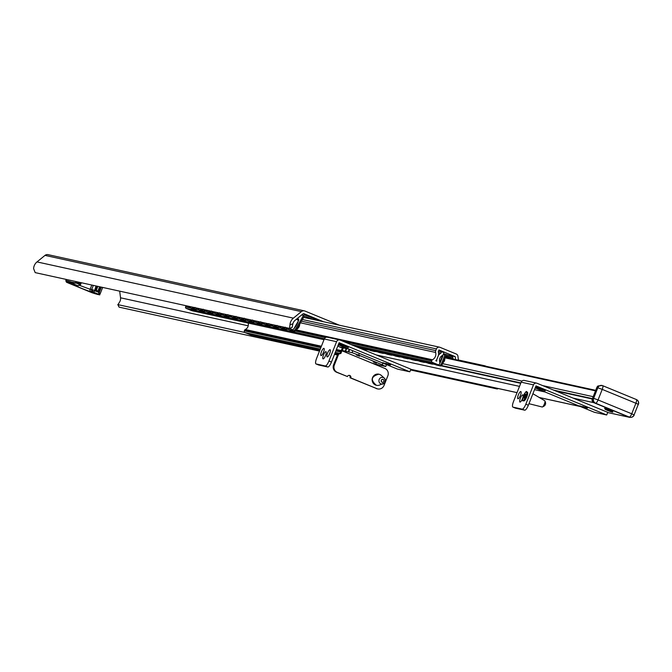 <?xml version="1.0" encoding="UTF-8"?>
<svg xmlns="http://www.w3.org/2000/svg" width="672" height="672" viewBox="0 0 672 672"><rect width="100%" height="100%" fill="white"/><g stroke="black" fill="none" stroke-linecap="round" stroke-linejoin="round"><path stroke-width="1.01" d="M289.758 328.314L292.11 327.457L292.883 323.795L289.976 324.845A9.089 8.728 -77.6 0 1 293.378 318.142L301.384 311.615A3.788 3.637 -77.6 0 1 304.996 311.06L339.461 325.231M323.484 321.728L303.954 313.698A0.949 0.907 102.4 0 0 303.047 313.841L295.042 320.359A6.25 5.998 102.4 0 0 292.883 323.795M289.976 324.845L289.514 328.398L35.188 272.622L33.6 268.624A9.089 8.728 102.4 0 1 37.002 261.912L293.378 318.142M292.11 327.457L289.514 328.398M119.045 306.902L117.802 304.559L119.028 307.07M244.835 332.472L117.944 304.643L119.75 301.795A6.25 5.998 -77.6 0 0 120.532 297.797L248.22 325.802M337.47 355.034L334.496 354.379M319.486 351.095L119.171 307.163M48.619 254.831A3.788 3.637 102.4 0 0 45.007 255.394L37.002 261.912M119.683 291.152L120.532 297.797M338.016 345.492A2.839 2.73 102.4 0 0 339.444 346.878L342.703 348.222M630.638 417.346A2.839 2.73 -77.6 0 1 629.126 417.203L593.762 402.654A2.839 2.73 -77.6 0 1 592.284 398.983L592.427 398.63A3.788 3.637 -77.6 0 1 592.536 398.37M612.788 411.071L604.867 407.938M595.577 390.306L445.208 357.328L595.577 390.314L595.644 390.886M525.823 404.208A5.678 1.554 112.4 0 1 522.194 409.147L512.963 407.123A5.678 1.554 112.4 0 1 512.896 407.098A5.678 1.554 112.4 0 1 513.517 401.512L521.17 382.175A2.839 2.73 -77.6 0 1 524.311 380.436L536.617 383.132A2.839 2.73 102.4 0 0 533.476 384.871L525.823 404.208L528.352 405.25L536.004 385.904L606.732 414.994L607.774 412.356L537.046 383.275A2.839 2.73 102.4 0 0 536.617 383.132M515.357 408.106A5.678 1.554 -67.6 0 0 515.424 408.139A5.678 1.554 -67.6 0 0 515.491 408.164L524.723 410.189A5.678 1.554 -67.6 0 0 528.352 405.25M587.807 407.61L585.673 406.846L587.807 407.61M579.667 405.829L581.801 406.585L579.667 405.829M535.634 386.845L545.236 390.802L535.525 387.114M582.691 406.484L587.345 408.148L582.691 406.484M520.355 398.236A3.881 1.058 112.4 0 1 522.883 394.876A3.881 1.058 112.4 0 1 522.388 398.866A3.881 1.058 112.4 0 1 519.935 402.049A3.881 1.058 112.4 0 1 520.355 398.236M518.33 394.918A3.881 1.058 112.4 0 1 520.85 391.566A3.881 1.058 112.4 0 1 520.355 395.556A3.881 1.058 112.4 0 1 517.902 398.74A3.881 1.058 112.4 0 1 518.33 394.918M606.732 414.994L594.426 412.297L535.198 387.937M524.101 396.026A2.176 0.596 -67.6 0 0 523.858 398.168A2.176 0.596 -67.6 0 0 525.277 396.287A2.176 0.596 -67.6 0 0 525.512 394.145A2.176 0.596 -67.6 0 0 524.101 396.026M525.647 395.035A2.176 0.596 -67.6 0 0 524.941 396.371A2.176 0.596 -67.6 0 0 524.58 397.622M523.463 400.562A4.729 1.294 -67.6 0 0 523.732 400.882A4.729 1.294 -67.6 0 0 526.814 396.782A4.729 1.294 -67.6 0 0 527.327 392.129A4.729 1.294 -67.6 0 0 526.924 392.162M328.927 361.024A5.678 1.554 112.4 0 1 325.298 365.963L316.067 363.938A5.678 1.554 112.4 0 1 316 363.922A5.678 1.554 112.4 0 1 316.621 358.327L324.274 338.99A2.839 2.73 -77.6 0 1 327.415 337.252L339.721 339.956A2.839 2.73 102.4 0 0 336.58 341.687L328.927 361.024L331.456 362.065L339.108 342.728L409.836 371.809L410.878 369.172L340.158 340.091A2.839 2.73 102.4 0 0 339.721 339.956M318.461 364.921A5.678 1.554 -67.6 0 0 318.528 364.955A5.678 1.554 -67.6 0 0 318.595 364.98L327.827 367.004A5.678 1.554 -67.6 0 0 331.456 362.065M390.911 364.426L388.777 363.67L390.911 364.426M382.771 362.645L384.905 363.401L382.771 362.645M338.738 343.661L348.34 347.626L338.629 343.938M385.795 363.308L390.449 364.963L385.795 363.308M323.459 355.051A3.881 1.058 112.4 0 1 325.987 351.691A3.881 1.058 112.4 0 1 325.492 355.69A3.881 1.058 112.4 0 1 323.039 358.873A3.881 1.058 112.4 0 1 323.459 355.051M321.434 351.742A3.881 1.058 112.4 0 1 323.954 348.382A3.881 1.058 112.4 0 1 323.459 352.372A3.881 1.058 112.4 0 1 321.006 355.555A3.881 1.058 112.4 0 1 321.434 351.742M327.583 353.086A3.881 1.058 112.4 0 1 330.112 349.734A3.881 1.058 112.4 0 1 329.616 353.724A3.881 1.058 112.4 0 1 327.155 356.908A3.881 1.058 112.4 0 1 327.583 353.086M409.836 371.809L397.53 369.113L338.302 344.761M359.495 356.227L356.261 354.917L359.495 356.227M373.17 361.847L376.404 363.157L373.17 361.847M347.416 376.538L337.31 372.389A5.678 5.46 -77.6 0 1 334.345 365.03L333.581 364.862A5.678 5.46 102.4 0 0 336.546 372.221L347.416 376.538A1.89 1.823 -77.6 0 1 349.507 375.388A1.89 1.823 -77.6 0 1 350.784 377.924L350.011 377.756A1.89 1.823 102.4 0 0 349.112 375.346M378.848 364.93L372.263 363.25L384.888 368.441A5.678 5.46 -77.6 0 1 387.853 375.791L384.023 385.459A5.678 5.46 -77.6 0 1 376.883 388.66L350.011 377.756M376.883 388.66L350.784 377.924M348.919 349.121L346.693 348.634L345.652 351.271L346.273 351.565L345.139 351.162L346.181 348.524L343.358 347.903L342.317 350.54L343.484 351.12L341.947 350.784L372.263 363.25L341.947 350.784L340.906 353.422L337.756 354.32L340.133 353.254L341.183 350.616A2.839 0.773 -67.6 0 1 342.989 348.146L343.241 348.197M334.345 365.03L338.52 354.488M340.133 353.254L340.906 353.422M333.581 364.862L337.756 354.32M376.118 388.492A5.678 5.46 102.4 0 0 377.378 388.836M352.825 350.734L352.061 352.674L358.646 355.093L359.318 353.396M358.646 355.093L382.225 364.787L385.736 366.526L378.815 365.005M382.897 363.09L382.225 364.787M349.717 349.448L348.726 351.943L352.061 352.674M348.726 351.943L349.348 352.237L348.214 351.834L349.23 349.255M345.652 351.271L348.214 351.834M342.317 350.54L345.139 351.162M385.736 366.526L386.509 364.577M346.181 348.524L346.66 348.709M381.553 379.974A1.42 1.361 -77.6 0 1 383.888 380.293A1.42 1.361 -77.6 0 1 382.418 382.234A1.42 1.361 -77.6 0 1 381.553 379.974M373.472 376.303A5.678 5.46 -77.6 0 1 381.402 375.488L384.35 378.193A3.377 3.251 -77.6 0 1 383.09 383.956A3.377 3.251 -77.6 0 1 379.63 378.672A3.377 3.251 -77.6 0 1 384.359 378.193L385.417 380.226L384.745 382.78L379.277 385.182A5.678 5.46 -77.6 0 1 373.472 376.303M248.136 323.064A5.3 5.09 -77.6 0 1 245.255 329.515A1.327 1.277 102.4 0 0 244.583 330.238L244.339 330.859A1.327 1.277 102.4 0 0 245.028 332.573L250.664 334.891A1.134 1.092 102.4 0 0 251.026 334.967M447.796 355.018L455.213 356.647L438.959 349.961L438.287 351.666A9.089 8.728 -77.6 0 1 438.522 355.127L436.733 359.646A9.089 8.728 -77.6 0 1 435.8 360.721L436.775 361.124A8.14 7.82 -77.6 0 1 436.775 359.663L438.564 355.144A8.14 7.82 -77.6 0 1 440.941 353.111L441.672 351.691L443.89 352.598L443.47 354.152A2.839 2.73 -77.6 0 1 442.21 355.597A5.3 5.09 102.4 0 0 439.849 362.309A1.327 1.277 -77.6 0 1 439.841 363.308L439.597 363.922A1.327 1.277 -77.6 0 1 437.934 364.669L432.289 362.351A1.134 1.092 -77.6 0 1 431.701 360.881L431.903 360.36A1.134 1.092 -77.6 0 1 432.44 359.764A6.25 5.998 102.4 0 0 435.649 352.456A2.839 2.73 -77.6 0 1 435.758 350.624L436.43 348.919A2.839 2.73 -77.6 0 1 440 347.323L456.254 354.01A2.839 2.73 -77.6 0 1 457.926 356.227L458.438 360.226M455.591 359.604L455.213 356.647M483.697 365.77A2.839 2.73 -77.6 0 1 485.218 365.912L486.192 366.316M186.346 305.777A6.25 5.998 -77.6 0 1 186.32 305.785A1.134 1.092 102.4 0 0 185.783 306.382L185.581 306.902A1.134 1.092 102.4 0 0 186.169 308.372L191.814 310.691A1.327 1.277 102.4 0 0 192.226 310.783M438.472 352.573L440.941 353.111M498.07 388.5A1.134 1.092 -77.6 0 1 496.784 388.87L493.382 387.467M601.717 385.417L602.011 385.468A3.788 3.637 102.4 0 1 602.591 385.644A3.788 1.033 112.4 0 1 602.641 385.661A3.788 1.033 112.4 0 1 602.23 389.39L635.905 403.242L631.73 413.784L598.046 399.941A3.788 1.033 112.4 0 1 595.636 403.225L629.311 417.077A3.788 3.637 102.4 0 0 629.891 417.262L628.866 417.035A3.788 3.637 -77.6 0 1 628.286 416.85L594.611 403.007A3.788 3.637 -77.6 0 1 592.628 398.101L596.812 387.551A3.788 3.637 -77.6 0 1 597.954 385.98L602.078 385.535M606.203 409.693L610.68 411.499L606.203 409.693M89.561 291.749L71.534 284.306A3.788 1.033 112.4 0 1 71.484 284.29L71.484 284.29A3.788 1.033 112.4 0 1 71.442 284.264M96.818 286.138L95.197 290.791L91.938 289.481L92.988 291.95L98.75 294.319A27.451 1.268 21.6 0 1 91.829 292.656A0.949 0.697 108.7 0 0 91.871 292.673L91.871 292.673A0.949 0.697 108.7 0 0 91.921 292.681M91.829 292.656L89.569 291.757M98.196 292.219L98.986 292.328L98.683 291.908L96.894 291.614L98.986 292.328L98.75 294.319M68.494 283.088L91.871 292.673C105.47 296.68 96.65 293.975 100.086 293.983A28.392 1.31 -158.4 0 0 99.985 293.79L98.986 292.328L99.313 291.648L98.683 291.908M99.364 292.244L99.313 291.648M71.66 282.139L71.98 283.298L76.037 282.895L78.103 283.886L76.037 282.895L76.616 282.836L76.28 282.181L76.037 282.895L71.66 282.139A28.392 1.31 -158.4 0 0 65.78 280.678L66.469 282.198L68.603 283.13L66.671 282.307A27.451 1.268 21.6 0 1 72.055 283.34L77.826 285.709L74.08 284.71A9.652 0.445 -158.4 0 0 79.708 287.582A9.652 0.445 -158.4 0 0 91.148 291.724L92.98 291.942L94.97 291.018L94.828 290.531M71.534 284.306L68.603 283.13M75.558 283.105L76.037 283.172M79.271 284.441L79.741 284.18L78.372 283.996L79.892 284.676L78.137 285.81L80.531 284.651L81.295 282.736M81.01 282.668L80.153 284.634L80.741 282.61M80.48 282.559L80.077 284.038M94.828 290.816L96.625 291.505L95.197 290.791L97.18 286.222M78.414 284.012A0.907 0.874 -77.6 0 1 78.372 283.996L78.103 283.886A0.907 0.874 -77.6 0 1 77.725 282.761L79.447 283.458L78.406 284.004A0.907 0.874 -77.6 0 0 79.414 283.45L79.422 283.433M76.28 282.181L75.659 282.492M99.985 293.79L98.843 294.344M77.725 282.761L78.019 282.013M99.641 286.759L97.944 291.052A0.907 0.874 -77.6 0 1 96.894 291.614L96.625 291.505A0.907 0.874 -77.6 0 1 96.256 290.38L97.843 286.364M359.47 347.474A3.788 1.033 112.4 0 1 359.05 347.861M367.676 349.28A3.788 1.033 112.4 0 1 366.828 349.784L362.729 348.886A3.788 1.033 112.4 0 1 362.678 348.869A3.788 1.033 112.4 0 1 362.636 348.852M361.393 347.903A3.788 1.033 -67.6 0 0 361.67 348.457A3.788 1.033 -67.6 0 0 361.721 348.474L365.82 349.373A3.788 1.033 -67.6 0 0 366.509 349.02M375.875 351.078A3.788 1.033 112.4 0 1 375.035 351.59L370.936 350.683A3.788 1.033 112.4 0 1 370.885 350.675A3.788 1.033 112.4 0 1 370.843 350.65M369.6 349.7A3.788 1.033 -67.6 0 0 369.877 350.255A3.788 1.033 -67.6 0 0 369.919 350.272L374.027 351.17A3.788 1.033 -67.6 0 0 374.716 350.818M384.082 352.876A3.788 1.033 112.4 0 1 383.242 353.388L379.134 352.489A3.788 1.033 112.4 0 1 379.092 352.472A3.788 1.033 112.4 0 1 379.042 352.447M377.798 351.498A3.788 1.033 -67.6 0 0 378.076 352.052A3.788 1.033 -67.6 0 0 378.126 352.069L382.225 352.968A3.788 1.033 -67.6 0 0 382.922 352.624M392.288 354.673A3.788 1.033 112.4 0 1 391.44 355.186L387.341 354.287A3.788 1.033 112.4 0 1 387.29 354.27A3.788 1.033 112.4 0 1 387.248 354.245M386.005 353.296A3.788 1.033 -67.6 0 0 386.282 353.858A3.788 1.033 -67.6 0 0 386.333 353.867L390.432 354.766A3.788 1.033 -67.6 0 0 391.121 354.421M400.487 356.471A3.788 1.033 112.4 0 1 399.647 356.983L395.548 356.084A3.788 1.033 112.4 0 1 395.497 356.068A3.788 1.033 112.4 0 1 395.455 356.051M394.212 355.093A3.788 1.033 -67.6 0 0 394.489 355.656A3.788 1.033 -67.6 0 0 394.531 355.673L398.639 356.572A3.788 1.033 -67.6 0 0 399.328 356.219M408.694 358.277A3.788 1.033 112.4 0 1 407.854 358.781L403.746 357.882A3.788 1.033 112.4 0 1 403.704 357.865A3.788 1.033 112.4 0 1 403.654 357.848M402.41 356.899A3.788 1.033 -67.6 0 0 402.688 357.454A3.788 1.033 -67.6 0 0 402.738 357.47L406.837 358.369A3.788 1.033 -67.6 0 0 407.534 358.016M416.9 360.074A3.788 1.033 112.4 0 1 416.052 360.587L411.953 359.68A3.788 1.033 112.4 0 1 411.902 359.671A3.788 1.033 112.4 0 1 411.86 359.646M410.617 358.697A3.788 1.033 -67.6 0 0 410.894 359.251A3.788 1.033 -67.6 0 0 410.945 359.268L415.044 360.167A3.788 1.033 -67.6 0 0 415.733 359.814M425.099 361.872A3.788 1.033 112.4 0 1 424.259 362.384L420.16 361.486A3.788 1.033 112.4 0 1 420.109 361.469A3.788 1.033 112.4 0 1 420.067 361.444M418.824 360.494A3.788 1.033 -67.6 0 0 419.101 361.049A3.788 1.033 -67.6 0 0 419.143 361.066L423.251 361.964A3.788 1.033 -67.6 0 0 423.94 361.62M433.306 363.67A3.788 1.033 112.4 0 1 432.466 364.182L428.358 363.283A3.788 1.033 112.4 0 1 428.316 363.266A3.788 1.033 112.4 0 1 428.266 363.241M451.945 358.806L451.819 357.899L445.931 355.496L443.083 362.687A3.788 1.033 112.4 0 1 440.664 365.98L436.565 365.081A3.788 1.033 112.4 0 1 436.514 365.064A3.788 1.033 112.4 0 1 436.472 365.047M440.664 365.98L439.656 365.568A3.788 1.033 -67.6 0 0 442.075 362.275L444.923 355.085A1.151 1.109 -77.6 0 1 446.376 354.43L452.239 356.849A1.151 1.109 -77.6 0 1 452.92 357.748L453.088 359.058M427.022 362.292A3.788 1.033 -67.6 0 0 427.3 362.855A3.788 1.033 -67.6 0 0 427.35 362.863L431.449 363.762A3.788 1.033 -67.6 0 0 432.146 363.418M440.689 362.015L439.74 362.72L442.604 355.337M442.663 355.16L442.714 356.882M446.015 354.354L444.326 353.984A1.151 1.109 102.4 0 0 443.537 353.968M435.229 364.09A3.788 1.033 -67.6 0 0 435.506 364.652A3.788 1.033 -67.6 0 0 435.557 364.669L439.656 365.568M294.336 328.238L293.664 329.003A6.703 1.764 -58.8 0 0 298.376 320.771L298.057 321.838M296.638 319.267A9.467 2.495 121.2 0 1 298.276 318.881A9.467 2.495 121.2 0 1 298.721 320.174L298.376 320.771M313.118 348.608A6.384 1.772 -76.5 0 0 313.429 348.944A6.384 1.772 -76.5 0 0 314.135 348.827M304.912 346.802A6.384 1.772 -76.5 0 0 305.231 347.147A6.384 1.772 -76.5 0 0 305.928 347.029M296.705 345.005A6.384 1.772 -76.5 0 0 297.024 345.349A6.384 1.772 -76.5 0 0 297.73 345.232M226.775 314.639L227.363 315.109M288.506 343.207A6.384 1.772 -76.5 0 0 288.817 343.552A6.384 1.772 -76.5 0 0 289.523 343.434M218.568 312.841L219.164 313.312M280.3 341.41A6.384 1.772 -76.5 0 0 280.619 341.746A6.384 1.772 -76.5 0 0 281.316 341.628M210.37 311.044L210.958 311.514M272.093 339.612A6.384 1.772 -76.5 0 0 272.412 339.948A6.384 1.772 -76.5 0 0 273.118 339.83M202.163 309.246L202.751 309.716M297.536 319.855A9.467 2.495 121.2 0 1 298.628 319.36M283.811 328.919A6.72 1.772 -58.8 0 0 284.004 329.12A6.72 1.772 -58.8 0 0 284.676 329.104L283.735 328.541L285.356 328.894A3.788 1 -58.8 0 0 286.877 327.818M285.046 329.188A6.384 1.68 -58.8 0 0 285.373 329.532A6.384 1.68 -58.8 0 0 286.062 329.414M283.718 328.532L282.878 328.348L283.718 328.532A6.703 1.764 -58.8 0 0 285.205 327.457M281.165 326.567A3.788 1 -58.8 0 0 281.173 327.961A3.788 1 -58.8 0 0 281.257 327.995L282.878 328.348A6.72 1.772 -58.8 0 0 283.063 328.549A6.72 1.772 -58.8 0 0 283.735 328.541M275.612 327.121A6.72 1.772 -58.8 0 0 275.797 327.323A6.72 1.772 -58.8 0 0 276.469 327.306L275.537 326.743L277.158 327.096A3.788 1 -58.8 0 0 278.678 326.021M276.839 327.39A6.384 1.68 -58.8 0 0 277.175 327.734A6.384 1.68 -58.8 0 0 277.864 327.608M267.406 325.315A6.72 1.772 -58.8 0 0 267.59 325.517A6.72 1.772 -58.8 0 0 268.271 325.508L269.892 325.861A3.788 1 121.2 0 0 271.664 324.484L272.958 324.786A3.788 1 -58.8 0 0 272.966 326.164A3.788 1 -58.8 0 0 273.05 326.197L274.688 326.558A6.72 1.772 -58.8 0 0 274.856 326.752A6.72 1.772 -58.8 0 0 275.537 326.743M268.632 325.592A6.384 1.68 -58.8 0 0 268.968 325.937A6.384 1.68 -58.8 0 0 269.657 325.811M259.199 323.518A6.72 1.772 -58.8 0 0 259.392 323.719A6.72 1.772 -58.8 0 0 260.064 323.711L261.685 324.064A3.788 1 121.2 0 0 263.458 322.686L264.751 322.988A3.788 1 -58.8 0 0 264.768 324.366A3.788 1 -58.8 0 0 264.852 324.4L268.951 325.298A3.788 1 -58.8 0 0 270.472 324.223M266.473 324.752L266.49 324.752A6.72 1.772 -58.8 0 0 266.658 324.954A6.72 1.772 -58.8 0 0 267.33 324.937L266.49 324.752A6.703 1.764 -58.8 0 1 266.372 323.711M336.941 353.833A3.788 1.05 -76.5 0 0 337.319 354.379A3.788 1.05 -76.5 0 0 337.327 354.379L337.327 354.379M260.434 323.786A6.384 1.68 -58.8 0 0 260.761 324.139A6.384 1.68 -58.8 0 0 261.45 324.013M255.242 320.897L256.553 321.182A3.788 1 -58.8 0 0 256.561 322.568A3.788 1 -58.8 0 0 256.645 322.594L260.744 323.501A3.788 1 -58.8 0 0 262.265 322.426M251 321.72A6.72 1.772 -58.8 0 0 251.185 321.922A6.72 1.772 -58.8 0 0 251.857 321.913L250.925 321.342L252.546 321.695A3.788 1 -58.8 0 0 254.066 320.628M252.227 321.989A6.384 1.68 -58.8 0 0 252.563 322.342A6.384 1.68 -58.8 0 0 253.252 322.216M247.044 319.099L248.346 319.385A3.788 1 -58.8 0 0 248.354 320.762A3.788 1 -58.8 0 0 248.438 320.796L250.076 321.157A6.72 1.772 -58.8 0 0 250.244 321.35A6.72 1.772 -58.8 0 0 250.925 321.342A6.703 1.764 -58.8 0 0 252.395 320.258M242.794 319.922A6.72 1.772 -58.8 0 0 242.978 320.124A6.72 1.772 -58.8 0 0 243.659 320.107L242.718 319.544L244.339 319.897A3.788 1 -58.8 0 0 245.86 318.822M244.02 320.191A6.384 1.68 -58.8 0 0 244.356 320.536A6.384 1.68 -58.8 0 0 245.045 320.418M240.148 317.57A3.788 1 -58.8 0 0 240.156 318.965A3.788 1 -58.8 0 0 240.24 318.998L241.878 319.36A6.72 1.772 -58.8 0 0 242.046 319.553A6.72 1.772 -58.8 0 0 242.718 319.544A6.703 1.764 -58.8 0 0 244.188 318.461M317.411 349.549A3.788 1.05 -76.5 0 1 316.814 349.885L317.873 350.137A3.788 1.05 103.5 0 0 318.486 349.784M312.329 348.432A3.788 1.05 -76.5 0 0 312.707 348.986A3.788 1.05 -76.5 0 0 312.715 348.986L313.774 349.238A3.788 1.05 103.5 0 1 313.765 349.238L312.707 348.986M314.068 349.28L312.715 348.986M314.479 349.499A6.72 1.865 -76.5 0 0 314.706 349.616A6.72 1.865 -76.5 0 0 315.193 349.532A6.72 1.865 103.5 0 0 315.647 349.163A6.703 1.856 -76.5 0 1 314.58 349.549L313.429 348.944M234.587 318.125A6.72 1.772 -58.8 0 0 234.78 318.326A6.72 1.772 -58.8 0 0 235.452 318.31L234.511 317.747L236.132 318.1A3.788 1 -58.8 0 0 237.653 317.024M235.822 318.394A6.384 1.68 -58.8 0 0 236.149 318.738A6.384 1.68 -58.8 0 0 236.838 318.612M234.494 317.738L233.654 317.554L234.494 317.738A6.703 1.764 -58.8 0 0 235.981 316.663M231.941 315.773A3.788 1 -58.8 0 0 231.949 317.167A3.788 1 -58.8 0 0 232.033 317.201L233.654 317.554A6.72 1.772 -58.8 0 0 233.839 317.755A6.72 1.772 -58.8 0 0 234.511 317.747M309.204 347.743A3.788 1.05 -76.5 0 1 308.608 348.088L309.674 348.34A3.788 1.05 103.5 0 0 310.279 347.987M304.122 346.634A3.788 1.05 -76.5 0 0 304.5 347.18A3.788 1.05 -76.5 0 0 304.508 347.189L305.567 347.441A3.788 1.05 103.5 0 1 305.558 347.441L305.869 347.483M306.272 347.701A6.72 1.865 -76.5 0 0 306.508 347.819A6.72 1.865 -76.5 0 0 306.986 347.726A6.72 1.865 103.5 0 0 307.448 347.365M226.388 316.319A6.72 1.772 -58.8 0 0 226.573 316.52A6.72 1.772 -58.8 0 0 227.245 316.512L226.313 315.941L227.934 316.302A3.788 1 -58.8 0 0 229.454 315.227M227.615 316.596A6.384 1.68 -58.8 0 0 227.951 316.94A6.384 1.68 -58.8 0 0 228.64 316.814M218.182 314.521A6.72 1.772 -58.8 0 0 218.366 314.723A6.72 1.772 -58.8 0 0 219.047 314.714L220.668 315.067A3.788 1 121.2 0 0 222.44 313.69L223.734 313.992A3.788 1 -58.8 0 0 223.742 315.37A3.788 1 -58.8 0 0 223.826 315.403L225.464 315.756A6.72 1.772 -58.8 0 0 225.632 315.958A6.72 1.772 -58.8 0 0 226.313 315.941A6.703 1.764 -58.8 0 0 227.783 314.857M301.006 345.946A3.788 1.05 -76.5 0 1 300.409 346.282L301.468 346.542A3.788 1.05 103.5 0 0 302.081 346.181M295.924 344.837A3.788 1.05 -76.5 0 0 296.302 345.383L297.368 345.643A3.788 1.05 103.5 0 1 297.36 345.643A3.788 1.05 103.5 0 1 297.352 345.635M298.066 345.895A6.72 1.865 -76.5 0 0 298.301 346.021A6.72 1.865 -76.5 0 0 298.788 345.929A6.72 1.865 103.5 0 0 299.242 345.559M219.408 314.79A6.384 1.68 -58.8 0 0 219.744 315.143A6.384 1.68 -58.8 0 0 220.433 315.017M209.975 312.724A6.72 1.772 -58.8 0 0 210.168 312.925A6.72 1.772 -58.8 0 0 210.84 312.917L212.461 313.27A3.788 1 121.2 0 0 214.234 311.892L215.527 312.186A3.788 1 -58.8 0 0 215.544 313.572A3.788 1 -58.8 0 0 215.628 313.597L219.727 314.504A3.788 1 -58.8 0 0 221.248 313.429M217.249 313.958L217.266 313.958A6.72 1.772 -58.8 0 0 217.434 314.16A6.72 1.772 -58.8 0 0 218.106 314.143L217.266 313.958A6.703 1.764 -58.8 0 1 217.207 312.539M292.799 344.148A3.788 1.05 -76.5 0 1 292.202 344.484L293.261 344.744A3.788 1.05 103.5 0 0 293.874 344.383M287.717 343.031A3.788 1.05 -76.5 0 0 288.095 343.585A3.788 1.05 -76.5 0 0 288.103 343.585L289.162 343.846A3.788 1.05 103.5 0 1 289.153 343.837L288.095 343.585M289.456 343.888L288.103 343.585M289.867 344.098A6.72 1.865 -76.5 0 0 290.094 344.224A6.72 1.865 -76.5 0 0 290.581 344.131A6.72 1.865 103.5 0 0 291.035 343.762A6.703 1.856 -76.5 0 1 289.968 344.148L288.817 343.552M211.21 312.992A6.384 1.68 -58.8 0 0 211.537 313.345A6.384 1.68 -58.8 0 0 212.226 313.219M206.018 310.103L207.329 310.388A3.788 1 -58.8 0 0 207.337 311.766A3.788 1 -58.8 0 0 207.421 311.8L211.52 312.698A3.788 1 -58.8 0 0 213.041 311.632M284.592 342.35A3.788 1.05 -76.5 0 1 283.996 342.686L285.062 342.938A3.788 1.05 103.5 0 0 285.667 342.586M279.51 341.233A3.788 1.05 -76.5 0 0 279.888 341.788A3.788 1.05 -76.5 0 0 279.896 341.788L280.955 342.04A3.788 1.05 103.5 0 1 280.946 342.04L281.257 342.082M281.66 342.3A6.72 1.865 -76.5 0 0 281.896 342.418A6.72 1.865 -76.5 0 0 282.374 342.334A6.72 1.865 103.5 0 0 282.836 341.964A6.703 1.856 -76.5 0 1 281.761 342.35L280.619 341.746M201.776 310.926A6.72 1.772 -58.8 0 0 201.961 311.128A6.72 1.772 -58.8 0 0 202.633 311.111L201.701 310.548L203.322 310.901A3.788 1 -58.8 0 0 204.842 309.834M203.003 311.195A6.384 1.68 -58.8 0 0 203.339 311.539A6.384 1.68 -58.8 0 0 204.028 311.422M197.82 308.305L199.122 308.591A3.788 1 -58.8 0 0 199.13 309.968A3.788 1 -58.8 0 0 199.214 310.002L201.684 310.54A6.703 1.764 -58.8 0 0 203.171 309.464M276.394 340.553A3.788 1.05 -76.5 0 1 275.797 340.889L276.856 341.141A3.788 1.05 103.5 0 0 277.469 340.788M271.312 339.436A3.788 1.05 -76.5 0 0 271.69 339.99L272.756 340.242A3.788 1.05 103.5 0 1 272.748 340.242A3.788 1.05 103.5 0 1 272.74 340.242L273.05 340.284M273.454 340.502A6.72 1.865 -76.5 0 0 273.689 340.62A6.72 1.865 -76.5 0 0 274.176 340.536A6.72 1.865 103.5 0 0 274.63 340.166M292.018 330.716A6.72 1.772 -58.8 0 0 292.202 330.918A6.72 1.772 -58.8 0 0 292.883 330.91L291.942 330.338L293.563 330.691A3.788 1 -58.8 0 0 296.461 327.642L303.492 315.378A1.151 1.109 -77.6 0 1 304.87 314.882L319.259 320.804M293.244 330.985A6.384 1.68 -58.8 0 0 293.58 331.338A6.384 1.68 -58.8 0 0 294.269 331.212M289.372 328.364A3.788 1 -58.8 0 0 289.38 329.759A3.788 1 -58.8 0 0 289.464 329.792L291.102 330.154A6.72 1.772 -58.8 0 0 291.27 330.347A6.72 1.772 -58.8 0 0 291.942 330.338A6.703 1.764 -58.8 0 0 293.664 329.003M259.392 323.719L258.451 323.156A6.72 1.772 -58.8 0 1 258.266 322.955L260.064 323.711M210.168 312.925L209.227 312.354A6.72 1.772 -58.8 0 1 209.042 312.161L210.84 312.917M200.836 310.355L201.701 310.548A6.72 1.772 -58.8 0 1 201.02 310.556A6.72 1.772 -58.8 0 1 200.836 310.355M334.891 353.38A3.788 1.05 103.5 0 1 334.891 353.388L338.218 354.11L334.9 353.363M268.8 323.854A6.703 1.764 -58.8 0 1 267.313 324.937L268.271 325.508M258.451 323.156A6.72 1.772 -58.8 0 0 259.123 323.14M219.576 313.06A6.703 1.764 -58.8 0 1 218.089 314.143L219.047 314.714M209.227 312.354A6.72 1.772 -58.8 0 0 209.899 312.346M291.791 330.666L290.396 330.364A3.788 1 121.2 0 1 290.312 330.33A3.788 1 121.2 0 1 290.245 330.271M312.866 319.402L304.357 316.075L297.402 328.213A3.788 1 121.2 0 1 294.504 331.262L292.883 330.91M283.584 328.868L282.198 328.566A3.788 1 121.2 0 1 282.114 328.532A3.788 1 121.2 0 1 282.038 328.474M289.363 328.381L288.061 328.096A3.788 1 121.2 0 1 286.297 329.465L284.676 329.104M275.386 327.071L273.991 326.76A3.788 1 121.2 0 1 273.907 326.726A3.788 1 121.2 0 1 273.84 326.668M279.871 326.281A3.788 1 121.2 0 1 278.09 327.659L276.469 327.306M267.179 325.273L265.784 324.962A3.788 1 121.2 0 1 265.7 324.929A3.788 1 121.2 0 1 265.633 324.87M258.972 323.467L257.586 323.165A3.788 1 121.2 0 1 257.502 323.131A3.788 1 121.2 0 1 257.426 323.072M250.774 321.67L249.379 321.367A3.788 1 121.2 0 1 249.295 321.334A3.788 1 121.2 0 1 249.228 321.275M255.259 320.888A3.788 1 121.2 0 1 253.478 322.266L251.857 321.913M242.567 319.872L241.172 319.57A3.788 1 121.2 0 1 241.088 319.536A3.788 1 121.2 0 1 241.021 319.477M247.052 319.091A3.788 1 121.2 0 1 245.28 320.468L243.659 320.107M234.36 318.074L232.974 317.764A3.788 1 121.2 0 1 232.89 317.73A3.788 1 121.2 0 1 232.814 317.671M238.846 317.285A3.788 1 121.2 0 1 237.073 318.662L235.452 318.31M226.162 316.277L224.767 315.966A3.788 1 121.2 0 1 224.683 315.932A3.788 1 121.2 0 1 224.616 315.874M230.647 315.487A3.788 1 121.2 0 1 228.866 316.865L227.245 316.512M217.955 314.471L216.56 314.168A3.788 1 121.2 0 1 216.476 314.135A3.788 1 121.2 0 1 216.409 314.076M209.748 312.673L208.362 312.371A3.788 1 121.2 0 1 208.278 312.337A3.788 1 121.2 0 1 208.202 312.278M201.55 310.876L200.155 310.573A3.788 1 121.2 0 1 200.071 310.54A3.788 1 121.2 0 1 200.004 310.481M206.035 310.094A3.788 1 121.2 0 1 204.254 311.472L202.633 311.111M315.395 349.591A6.72 1.865 -76.5 0 0 315.773 349.877A6.72 1.865 -76.5 0 0 316.252 349.784M307.188 347.794A6.72 1.865 -76.5 0 0 307.566 348.071A6.72 1.865 -76.5 0 0 308.053 347.987M298.99 345.996A6.72 1.865 -76.5 0 0 299.359 346.273A6.72 1.865 -76.5 0 0 299.846 346.189M290.783 344.198A6.72 1.865 -76.5 0 0 291.161 344.476A6.72 1.865 -76.5 0 0 291.64 344.383M282.576 342.401A6.72 1.865 -76.5 0 0 282.954 342.678A6.72 1.865 -76.5 0 0 283.441 342.586M274.378 340.595A6.72 1.865 -76.5 0 0 274.747 340.88A6.72 1.865 -76.5 0 0 275.234 340.788M263.894 337.806A6.384 1.772 -76.5 0 0 264.205 338.15A6.384 1.772 -76.5 0 0 264.911 338.033M193.956 307.44L194.552 307.919M193.57 309.128A6.72 1.772 -58.8 0 0 193.754 309.33A6.72 1.772 -58.8 0 0 194.435 309.313L193.494 308.75L195.115 309.103A3.788 1 -58.8 0 0 196.636 308.028M194.796 309.397A6.384 1.68 -58.8 0 0 195.132 309.742A6.384 1.68 -58.8 0 0 195.821 309.616M190.924 306.776A3.788 1 -58.8 0 0 190.932 308.171A3.788 1 -58.8 0 0 191.016 308.204L192.654 308.566A6.72 1.772 -58.8 0 0 192.822 308.759A6.72 1.772 -58.8 0 0 193.494 308.75A6.703 1.764 -58.8 0 0 194.964 307.667M268.187 338.747A3.788 1.05 -76.5 0 1 267.59 339.091L268.649 339.343A3.788 1.05 103.5 0 0 269.262 338.99M263.105 337.638A3.788 1.05 -76.5 0 0 263.483 338.184A3.788 1.05 -76.5 0 0 263.491 338.192L264.55 338.444A3.788 1.05 103.5 0 1 264.541 338.444L263.483 338.184M264.844 338.486L263.491 338.192M265.255 338.705A6.72 1.865 -76.5 0 0 265.482 338.822A6.72 1.865 -76.5 0 0 265.969 338.73A6.72 1.865 103.5 0 0 266.423 338.369A6.703 1.856 -76.5 0 1 265.356 338.755L264.205 338.15M193.343 309.078L191.948 308.767A3.788 1 121.2 0 1 191.864 308.734A3.788 1 121.2 0 1 191.797 308.675M197.828 308.288A3.788 1 121.2 0 1 196.056 309.666L194.435 309.313M266.171 338.797A6.72 1.865 -76.5 0 0 266.549 339.074A6.72 1.865 -76.5 0 0 267.028 338.99M45.007 255.394L301.384 311.615M410.819 369.323L517.037 392.616M539.255 397.488L580.331 406.501M629.563 417.337L607.698 412.541L629.126 417.203M339.444 346.878L348.071 348.776M376.362 354.976L519.506 386.375M534.517 389.668L544.967 391.961M573.258 398.16L593.762 402.654M442.646 363.67L521.951 381.066M542.808 385.636L593.191 396.69M444.998 357.848L595.501 390.852M359.428 347.525L361.402 347.962M367.626 349.331L369.608 349.759M375.833 351.128L377.807 351.557M384.04 352.926L386.014 353.363M392.238 354.724L394.22 355.16M400.445 356.521L402.419 356.958M408.652 358.327L410.626 358.756M416.85 360.125L418.832 360.553M425.057 361.922L427.031 362.351M433.264 363.72L435.238 364.157M441.462 365.518L520.867 382.931M553.787 390.155L592.427 398.63M592.284 398.983L555.794 390.978M520.733 383.292L441.126 365.828M435.397 364.577L432.919 364.031M427.199 362.779L424.712 362.233M418.992 360.973L416.514 360.436M410.785 359.176L408.307 358.63M402.587 357.378L400.1 356.832M394.38 355.58L391.902 355.034M386.173 353.783L383.695 353.237M377.975 351.977L375.488 351.439M369.768 350.179L367.29 349.633M361.561 348.382L359.083 347.836M522.194 409.147L524.723 410.189M515.491 408.164L512.963 407.123M521.17 382.175L533.476 384.871M544.765 400.756C546.454 403.754 545.597 405.838 542.195 407.005A3.377 0.924 -67.6 0 0 544.362 404.074A3.377 0.924 -67.6 0 0 544.765 400.756L532.913 393.725M522.749 400.151A4.729 1.294 -67.6 0 0 523.06 400.604A4.729 1.294 -67.6 0 0 526.142 396.505A4.729 1.294 -67.6 0 0 526.655 391.852A4.729 1.294 -67.6 0 0 526.126 391.952M525.916 396.421A4.544 1.243 -67.6 0 0 526.361 391.936A4.544 1.243 -67.6 0 0 523.454 395.884A4.544 1.243 -67.6 0 0 523.018 400.378A4.544 1.243 -67.6 0 0 525.916 396.421M325.298 365.963L327.827 367.004M318.595 364.98L316.067 363.938M324.274 338.99L336.58 341.687M336.546 372.221L337.31 372.389M381.486 379.915A1.504 1.445 -77.6 0 1 383.519 379.646A1.504 1.445 -77.6 0 1 383.754 381.755A1.504 1.445 -77.6 0 1 381.713 382.024A1.504 1.445 -77.6 0 1 381.486 379.915M376.454 385.291A5.678 5.46 -77.6 0 1 373.321 376.27A5.678 5.46 -77.6 0 1 378.89 374.203M438.488 351.154L441.462 351.809M191.814 310.691L324.005 339.679L192.016 310.75M356.479 346.802L437.934 364.669M186.169 308.372L324.416 338.688M350.843 344.484L432.289 362.351M185.581 306.902L190.823 308.045M196.795 309.364L199.021 309.851M205.002 311.161L207.228 311.648M213.2 312.959L215.435 313.446M221.407 314.756L223.633 315.244M229.614 316.554L231.84 317.041M237.812 318.36L240.047 318.847M246.019 320.158L248.245 320.645M254.226 321.955L256.452 322.442M262.424 323.753L264.659 324.24M270.631 325.55L272.857 326.038M278.838 327.348L281.064 327.844M287.036 329.154L289.271 329.641M295.243 330.952L325.466 337.579M343.854 341.611L431.701 360.881M185.783 306.382L190.764 307.474M197.291 308.902L198.971 309.271M205.498 310.708L207.169 311.069M213.704 312.505L215.376 312.875M221.903 314.303L223.583 314.672M230.11 316.1L231.781 316.47M238.316 317.898L239.988 318.268M246.515 319.704L248.195 320.065M254.722 321.502L256.393 321.871M262.928 323.299L264.6 323.669M271.127 325.097L272.807 325.466M279.334 326.894L281.005 327.264M287.54 328.7L289.212 329.062M295.739 330.498L326.432 337.226M340.922 340.402L431.903 360.36M186.32 305.785L190.915 306.793M193.998 307.465L194.855 307.658M202.205 309.263L203.062 309.456M210.403 311.069L211.268 311.254M218.61 312.866L219.467 313.051M226.817 314.664L227.674 314.849M230.63 315.504L231.941 315.79M238.837 317.302L240.139 317.587M279.854 326.298L281.165 326.584M296.268 329.893L432.44 359.764M300.493 322.812L435.649 352.456M301.434 321.166L435.758 350.624M302.375 319.519L436.43 348.919M250.664 334.891L319.889 350.07L250.841 334.95M496.961 388.928L410.558 369.978L496.784 388.87M245.028 332.573L320.284 349.079M335.294 352.372L339.864 353.371M244.339 330.859L320.855 347.642M335.866 350.927L340.637 351.977M244.583 330.238L321.098 347.021M336.109 350.314L340.88 351.364M245.255 329.515L321.418 346.223M336.42 349.516L341.2 350.557M596.812 387.551L597.836 387.778L593.653 398.328L598.046 399.941L602.23 389.39L597.836 387.778A3.788 3.637 102.4 0 1 602.011 385.468A3.788 3.788 0 0 1 602.641 385.661L636.317 399.512A3.788 1.033 -67.6 0 0 636.275 399.496L602.683 385.686M635.905 403.242A3.788 1.033 -67.6 0 0 636.317 399.512A3.788 3.788 0 0 1 638.4 404.41L635.905 403.242M638.249 404.401L634.074 414.952A3.788 3.637 102.4 0 1 629.891 417.262A3.788 3.788 0 0 0 634.225 414.96L631.73 413.784A3.788 1.033 -67.6 0 1 629.311 417.077L628.286 416.85M638.282 404.309A3.788 3.637 102.4 0 0 636.376 399.538M592.628 398.101L593.653 398.328A3.788 3.637 102.4 0 0 595.636 403.225L594.611 403.007M604.817 408.509L607.387 410.374L605.111 409.248L607.396 410.382C611.839 412.196 613.57 412.616 612.562 411.642L604.817 408.509M612.394 411.625L612.898 410.802M68.384 282.29L70.392 282.862A26.88 1.243 -158.4 0 0 66.864 282.089L68.586 282.778M70.392 282.862L66.864 282.089M96.575 293.639L93.173 292.891L94.769 293.563A26.88 1.243 -158.4 0 0 98.297 294.336L96.575 293.639L98.213 294.286L98.087 293.84M96.037 285.97L94.475 291.052M78.137 285.81L74.088 284.71A1.89 1.747 105.1 0 0 74.491 284.819M91.148 291.724A1.89 1.865 -83.8 0 1 90.115 289.271L79.741 285.44M92.744 291.9A1.89 1.865 -83.8 0 1 91.703 289.439L90.115 289.271L91.795 285.037M91.938 289.481A9.467 0.437 -158.4 0 0 91.703 289.439L93.316 285.373M80.237 284.626L79.582 284.936M100.724 286.994L98.944 291.497M99.532 291.757L101.363 287.137M76.07 281.593L75.894 282.038M76.709 282.349L76.936 281.778M97.936 291.068L96.256 290.38M451.819 357.899L445.528 356.521L451.836 357.916M362.729 348.886L361.721 348.474M366.828 349.784L365.82 349.373M370.936 350.683L369.919 350.272M375.035 351.59L374.027 351.17M379.134 352.489L378.126 352.069M383.242 353.388L382.225 352.968M387.341 354.287L386.333 353.867M391.44 355.186L390.432 354.766M395.548 356.084L394.531 355.673M399.647 356.983L398.639 356.572M403.746 357.882L402.738 357.47M407.854 358.781L406.837 358.369M411.953 359.68L410.945 359.268M416.052 360.587L415.044 360.167M420.16 361.486L419.143 361.066M424.259 362.384L423.251 361.964M428.358 363.283L427.35 362.863M432.466 364.182L431.449 363.762M439.925 362.586A5.754 1.571 -67.6 0 0 442.655 355.295M443.176 354.698L444.923 355.085M436.565 365.081L435.557 364.669M443.083 362.687L442.075 362.275M305.231 347.147L306.373 347.752A6.703 1.856 -76.5 0 0 307.423 347.357M297.024 345.349L298.166 345.954A6.703 1.856 -76.5 0 0 299.216 345.559M226.901 315.412A5.603 1.478 121.2 0 1 226.666 314.614M218.702 313.614A5.603 1.478 121.2 0 1 218.467 312.816M210.496 311.816A5.603 1.478 121.2 0 1 210.26 311.018M272.412 339.948L273.554 340.553A6.703 1.856 -76.5 0 0 274.604 340.158M202.289 310.019A5.603 1.478 121.2 0 1 202.054 309.221M282.778 327.306A6.703 1.764 -58.8 0 0 282.895 328.356M275.52 326.735A6.703 1.764 -58.8 0 0 277.007 325.66M274.579 325.508A6.703 1.764 -58.8 0 0 274.688 326.558M259.106 323.14A6.703 1.764 -58.8 0 0 260.593 322.056M258.166 321.913A6.703 1.764 -58.8 0 0 258.283 322.955M249.967 320.116A6.703 1.764 -58.8 0 0 250.076 321.157M241.76 318.31A6.703 1.764 -58.8 0 0 241.878 319.36M233.554 316.512A6.703 1.764 -58.8 0 0 233.671 317.562M225.414 314.345A6.703 1.764 -58.8 0 0 225.464 315.756M209.882 312.346A6.703 1.764 -58.8 0 0 211.369 311.262M209 310.741A6.703 1.764 -58.8 0 0 209.059 312.161M200.802 308.944A6.703 1.764 -58.8 0 0 200.852 310.363M303.492 315.378L301.652 314.975M290.984 329.112A6.703 1.764 -58.8 0 0 291.102 330.154M290.396 330.364L289.464 329.792M294.504 331.262L293.563 330.691M282.198 328.566L281.257 327.995M286.297 329.465L285.356 328.894M273.991 326.76L273.05 326.197M278.09 327.659L277.158 327.096M265.784 324.962L264.852 324.4M269.892 325.861L268.951 325.298M257.586 323.165L256.645 322.594M261.685 324.064L260.744 323.501M249.379 321.367L248.438 320.796M253.478 322.266L252.546 321.695M241.172 319.57L240.24 318.998M245.28 320.468L244.339 319.897M232.974 317.764L232.033 317.201M237.073 318.662L236.132 318.1M224.767 315.966L223.826 315.403M228.866 316.865L227.934 316.302M216.56 314.168L215.628 313.597M220.668 315.067L219.727 314.504M208.362 312.371L207.421 311.8M212.461 313.27L211.52 312.698M200.155 310.573L199.214 310.002M204.254 311.472L203.322 310.901M316.814 349.885L317.873 350.137M308.608 348.088L309.674 348.34M300.409 346.282L301.468 346.542M292.202 344.484L293.261 344.744M283.996 342.686L285.062 342.938M275.797 340.889L276.856 341.141M194.09 308.221A5.603 1.478 121.2 0 1 193.855 307.423M192.595 307.146A6.703 1.764 -58.8 0 0 192.654 308.566M191.948 308.767L191.016 308.204M196.056 309.666L195.115 309.103M297.402 328.213L296.461 327.642M267.59 339.091L268.649 339.343M48.04 254.654L304.416 310.876M580.549 406.585L539.364 397.555M517.02 392.658L410.81 369.356M515.424 408.139L512.896 407.098M542.195 407.005L528.965 403.696M527.327 392.129L526.655 391.852C526.546 390.709 525.479 392.053 523.454 395.884C522.421 399.966 522.287 401.545 523.06 400.604L523.732 400.882M318.528 364.955L316 363.922M376.984 388.76L377.756 388.928M378.966 374.22L378.806 374.186C371.104 376.37 370.297 380.066 376.379 385.274L376.53 385.308M458.405 359.999L484.781 365.778M356.58 346.844L438.136 364.728M303.61 317.369L439.564 347.189M604.976 407.66L604.64 408.5M70.426 282.87L71.946 283.483L71.82 283.038M93.626 292.681L96.634 293.656M102.682 287.423L100.086 293.983M66.268 279.443L65.78 280.678M99.674 286.768L97.978 291.068L96.936 291.623M191.797 306.97A5.678 5.678 0 0 0 194.124 308.196M200.004 308.767A5.678 5.678 0 0 0 202.331 309.994M208.202 310.565A5.678 5.678 0 0 0 210.538 311.8M216.409 312.371A5.678 5.678 0 0 0 218.736 313.597M224.616 314.168A5.678 5.678 0 0 0 226.943 315.395M232.814 315.966A5.678 5.678 0 0 0 235.15 317.192M241.021 317.764A5.678 5.678 0 0 0 243.348 318.99M443.125 362.594A4.729 4.729 0 0 0 444.772 358.42M361.67 348.457L362.678 348.869M369.877 350.255L370.885 350.675M378.076 352.052L379.092 352.472M386.282 353.858L387.29 354.27M394.489 355.656L395.497 356.068M402.688 357.454L403.704 357.865M410.894 359.251L411.902 359.671M419.101 361.049L420.109 361.469M427.3 362.855L428.316 363.266M435.506 364.652L436.514 365.064M444.142 353.926L446.2 354.379M285.373 329.532L284.231 329.188M285.356 327.205L284.449 328.07M277.175 327.734L276.032 327.39M277.158 325.399L276.242 326.264M268.968 325.937L267.826 325.592M268.951 323.602L268.044 324.467M260.761 324.139L259.619 323.795M260.744 321.804L259.837 322.669M252.563 322.342L251.42 321.989M252.546 320.006L251.63 320.872M244.356 320.536L243.214 320.191M244.339 318.209L243.432 319.074M236.149 318.738L235.007 318.394M236.132 316.403L235.225 317.268M227.951 316.94L226.808 316.596M227.934 314.605L227.018 315.47M219.744 315.143L218.602 314.798M219.727 312.808L218.82 313.673M211.537 313.345L210.395 312.992M211.52 311.01L210.613 311.875M203.339 311.539L202.196 311.195M203.322 309.212L202.406 310.078M293.58 331.338L292.438 330.985M293.563 329.003L292.656 329.868M298.141 321.342L293.992 328.558M292.202 330.918L291.27 330.347M284.004 329.12L283.063 328.549M275.797 327.323L274.856 326.752M267.59 325.517L266.658 324.954M251.185 321.922L250.244 321.35M242.978 320.124L242.046 319.553M234.78 318.326L233.839 317.755M226.573 316.52L225.632 315.958M218.366 314.723L217.434 314.16M201.961 311.128L201.02 310.556M315.773 349.877L314.706 349.616M307.566 348.071L306.508 347.819M299.359 346.273L298.301 346.021M291.161 344.476L290.094 344.224M282.954 342.678L281.896 342.418M274.747 340.88L273.689 340.62M195.132 309.742L193.99 309.397M195.115 307.415L194.208 308.272M193.754 309.33L192.822 308.759M266.549 339.074L265.482 338.822M289.38 329.759L290.312 330.33M281.173 327.961L282.114 328.532M272.966 326.164L273.907 326.726M264.768 324.366L265.7 324.929M256.561 322.568L257.502 323.131M248.354 320.762L249.295 321.334M240.156 318.965L241.088 319.536M231.949 317.167L232.89 317.73M223.742 315.37L224.683 315.932M215.544 313.572L216.476 314.135M207.337 311.766L208.278 312.337M199.13 309.968L200.071 310.54M190.932 308.171L191.864 308.734M249.228 319.561A5.678 5.678 0 0 0 251.555 320.796M257.426 321.367A5.678 5.678 0 0 0 259.762 322.594M265.633 323.165A5.678 5.678 0 0 0 267.96 324.391M273.84 324.962A5.678 5.678 0 0 0 276.167 326.189M282.038 326.76A5.678 5.678 0 0 0 284.374 327.986M289.951 328.289A5.678 5.678 0 0 0 292.572 329.792M296.747 329.246A5.678 5.678 0 0 0 299.662 324.265M298.41 320.729A5.678 5.678 0 0 0 296.478 319.183"/></g></svg>
